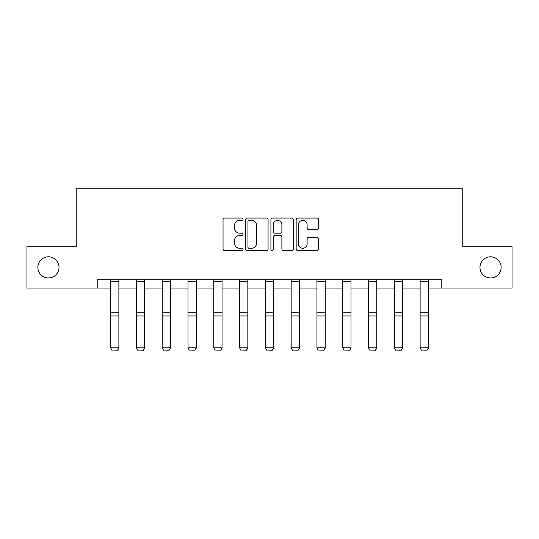 <?xml version="1.0" encoding="UTF-8"?>
<svg xmlns="http://www.w3.org/2000/svg" width="539" height="539" viewBox="0 0 539 539"><rect width="100%" height="100%" fill="white"/><g stroke="black" fill="none" stroke-linecap="round" stroke-linejoin="round"><path stroke-width="0.81" d="M243.049 219.218A1.139 1.139 0 0 0 241.91 218.079L224.669 218.079A1.624 1.624 0 0 0 223.045 219.703L223.045 248.917A1.624 1.624 0 0 0 224.669 250.541L241.91 250.541A1.139 1.139 0 0 0 243.049 249.402A1.139 1.139 0 0 0 241.91 248.27L239.68 248.27A5.195 5.195 0 0 1 234.485 243.076L234.485 240.643A5.195 5.195 0 0 1 239.68 235.449L241.91 235.449A1.139 1.139 0 0 0 243.049 234.31A1.139 1.139 0 0 0 241.91 233.178L239.68 233.178A5.195 5.195 0 0 1 234.485 227.984L234.485 225.545A5.195 5.195 0 0 1 239.68 220.357L241.91 220.357A1.139 1.139 0 0 0 243.049 219.218M479.973 267.378A10.585 10.585 0 0 0 490.557 277.962A10.585 10.585 0 0 0 501.135 267.378A10.585 10.585 0 0 0 490.557 256.8A10.585 10.585 0 0 0 479.973 267.378M37.865 267.378A10.585 10.585 0 0 0 48.443 277.962A10.585 10.585 0 0 0 59.027 267.378A10.585 10.585 0 0 0 48.443 256.8A10.585 10.585 0 0 0 37.865 267.378M316.932 229.526A1.624 1.624 0 0 0 318.549 227.903L318.549 219.703A1.624 1.624 0 0 0 316.932 218.079L297.777 218.079A1.624 1.624 0 0 0 296.154 219.703L296.154 248.917A1.624 1.624 0 0 0 297.777 250.541L316.932 250.541A1.624 1.624 0 0 0 318.549 248.917L318.549 239.02A1.624 1.624 0 0 0 316.932 237.396L308.732 237.396A1.624 1.624 0 0 0 307.109 239.02L307.109 243.924A4.339 4.339 0 0 1 302.77 248.27A4.339 4.339 0 0 1 298.431 243.924L298.431 224.696A4.339 4.339 0 0 1 302.77 220.357A4.339 4.339 0 0 1 307.109 224.696L307.109 227.903A1.624 1.624 0 0 0 308.732 229.526L316.932 229.526M97.215 288.048L26.95 288.048L26.95 246.714L76.221 246.714L76.221 188.845L462.779 188.845L462.779 246.714L512.05 246.714L512.05 288.048L441.785 288.048L441.785 279.781L97.215 279.781L97.215 288.048L110.61 288.048M268.078 219.703A1.624 1.624 0 0 0 266.455 218.079L247.307 218.079A1.624 1.624 0 0 0 245.683 219.703L245.683 248.917A1.624 1.624 0 0 0 247.307 250.541L266.455 250.541A1.624 1.624 0 0 0 268.078 248.917L268.078 219.703M272.545 218.079L291.693 218.079A1.624 1.624 0 0 1 293.317 219.703L293.317 248.917A1.624 1.624 0 0 1 291.693 250.541L283.501 250.541A1.624 1.624 0 0 1 281.877 248.917L281.877 237.072A1.624 1.624 0 0 0 280.253 235.449L274.816 235.449A1.624 1.624 0 0 0 273.192 237.072L273.192 249.402A1.139 1.139 0 0 1 272.054 250.541A1.139 1.139 0 0 1 270.922 249.402L270.922 219.703A1.624 1.624 0 0 1 272.545 218.079M118.876 288.048L136.401 288.048M144.668 288.048L162.199 288.048M170.465 288.048L187.99 288.048M196.257 288.048L213.781 288.048M222.048 288.048L239.572 288.048M247.839 288.048L265.37 288.048M273.63 288.048L291.161 288.048M299.428 288.048L316.952 288.048M325.219 288.048L342.743 288.048M351.01 288.048L368.535 288.048M376.801 288.048L394.332 288.048M402.599 288.048L420.124 288.048M428.39 288.048L441.785 288.048M249.092 220.357A1.139 1.139 0 0 0 247.953 221.489L247.953 247.131A1.139 1.139 0 0 0 249.092 248.27L251.443 248.27A5.195 5.195 0 0 0 256.638 243.076L256.638 225.545A5.195 5.195 0 0 0 251.443 220.357L249.092 220.357M281.877 224.776A4.339 4.339 0 0 0 277.531 220.438A4.339 4.339 0 0 0 273.192 224.776L273.192 231.554A1.624 1.624 0 0 0 274.816 233.178L280.253 233.178A1.624 1.624 0 0 0 281.877 231.554L281.877 224.776M118.876 279.781L118.876 348.1L117.637 350.155L111.849 350.04L117.637 350.155M111.849 350.155L110.61 347.803L118.876 347.803L117.637 350.04M110.61 279.781L110.61 347.803L111.849 350.04M144.668 279.781L144.668 348.1L143.428 350.155L137.64 350.04L143.428 350.155M137.64 350.155L136.401 347.803L144.668 347.803L143.428 350.04M136.401 279.781L136.401 347.803L137.64 350.04M170.465 279.781L170.465 348.1L169.226 350.155L163.438 350.04L169.226 350.155M163.438 350.155L162.199 347.803L170.465 347.803L169.226 350.04M162.199 279.781L162.199 347.803L163.438 350.04M196.257 279.781L196.257 348.1L195.017 350.155L189.229 350.04L195.017 350.155M189.229 350.155L187.99 347.803L196.257 347.803L195.017 350.04M187.99 279.781L187.99 347.803L189.229 350.04M222.048 279.781L222.048 348.1L220.808 350.155L215.021 350.04L220.808 350.155M215.021 350.155L213.781 347.803L222.048 347.803L220.808 350.04M213.781 279.781L213.781 347.803L215.021 350.04M247.839 279.781L247.839 348.1L246.599 350.155L240.812 350.04L246.599 350.155M240.812 350.155L239.572 347.803L247.839 347.803L246.599 350.04M239.572 279.781L239.572 347.803L240.812 350.04M273.63 279.781L273.63 348.1L272.39 350.155L266.61 350.04L272.39 350.155M266.61 350.155L265.37 347.803L273.63 347.803L272.39 350.04M265.37 279.781L265.37 347.803L266.61 350.04M299.428 279.781L299.428 348.1L298.188 350.155L292.401 350.04L298.188 350.155M292.401 350.155L291.161 347.803L299.428 347.803L298.188 350.04M291.161 279.781L291.161 347.803L292.401 350.04M325.219 279.781L325.219 348.1L323.979 350.155L318.192 350.04L323.979 350.155M318.192 350.155L316.952 347.803L325.219 347.803L323.979 350.04M316.952 279.781L316.952 347.803L318.192 350.04M351.01 279.781L351.01 348.1L349.771 350.155L343.983 350.04L349.771 350.155M343.983 350.155L342.743 347.803L351.01 347.803L349.771 350.04M342.743 279.781L342.743 347.803L343.983 350.04M376.801 279.781L376.801 348.1L375.562 350.155L369.774 350.04L375.562 350.155M369.774 350.155L368.535 347.803L376.801 347.803L375.562 350.04M368.535 279.781L368.535 347.803L369.774 350.04M402.599 279.781L402.599 348.1L401.36 350.155L395.572 350.04L401.36 350.155M395.572 350.155L394.332 347.803L402.599 347.803L401.36 350.04M394.332 279.781L394.332 347.803L395.572 350.04M428.39 279.781L428.39 348.1L427.151 350.155L421.363 350.04L427.151 350.155M421.363 350.155L420.124 347.803L428.39 347.803L427.151 350.04M420.124 279.781L420.124 347.803L421.363 350.04M118.876 279.815L110.61 279.815M118.876 312.822L110.61 312.822M118.876 315.955L110.61 315.955M118.876 281.587L110.61 281.587M144.668 279.815L136.401 279.815M144.668 312.822L136.401 312.822M144.668 315.955L136.401 315.955M144.668 281.587L136.401 281.587M170.465 279.815L162.199 279.815M170.465 312.822L162.199 312.822M170.465 315.955L162.199 315.955M170.465 281.587L162.199 281.587M196.257 279.815L187.99 279.815M196.257 312.822L187.99 312.822M196.257 315.955L187.99 315.955M196.257 281.587L187.99 281.587M222.048 279.815L213.781 279.815M222.048 312.822L213.781 312.822M222.048 315.955L213.781 315.955M222.048 281.587L213.781 281.587M247.839 279.815L239.572 279.815M247.839 312.822L239.572 312.822M247.839 315.955L239.572 315.955M247.839 281.587L239.572 281.587M273.63 279.815L265.37 279.815M273.63 312.822L265.37 312.822M273.63 315.955L265.37 315.955M273.63 281.587L265.37 281.587M299.428 279.815L291.161 279.815M299.428 312.822L291.161 312.822M299.428 315.955L291.161 315.955M299.428 281.587L291.161 281.587M325.219 279.815L316.952 279.815M325.219 312.822L316.952 312.822M325.219 315.955L316.952 315.955M325.219 281.587L316.952 281.587M351.01 279.815L342.743 279.815M351.01 312.822L342.743 312.822M351.01 315.955L342.743 315.955M351.01 281.587L342.743 281.587M376.801 279.815L368.535 279.815M376.801 312.822L368.535 312.822M376.801 315.955L368.535 315.955M376.801 281.587L368.535 281.587M402.599 279.815L394.332 279.815M402.599 312.822L394.332 312.822M402.599 315.955L394.332 315.955M402.599 281.587L394.332 281.587M428.39 279.815L420.124 279.815M428.39 312.822L420.124 312.822M428.39 315.955L420.124 315.955M428.39 281.587L420.124 281.587"/></g></svg>
